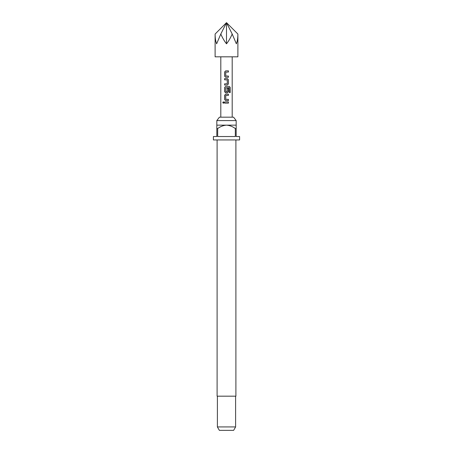 <?xml version="1.0" encoding="UTF-8"?>
<svg xmlns="http://www.w3.org/2000/svg" width="453" height="453" viewBox="0 0 453 453"><rect width="100%" height="100%" fill="white"/><g stroke="black" fill="none" stroke-linecap="round" stroke-linejoin="round"><path stroke-width="0.68" d="M223.386 101.8L222.842 102.537L223.386 103.278M223.997 102.537L223.352 101.795L222.763 102.537L223.357 103.278L223.997 102.537M225.69 70.849L224.631 71.965L224.631 76.149L225.69 77.27L228.425 77.27L228.425 76.07L225.753 75.991L225.753 72.129L228.425 72.044L228.425 70.849L225.673 70.849L224.592 71.965L224.592 76.149L225.673 77.27M228.386 77.27L228.386 76.07M224.631 83.845L224.631 85.039M224.631 78.624L224.631 79.819M225.69 86.398L224.631 87.514L224.631 91.699L225.69 92.814L227.344 92.814L228.425 91.699L228.425 88.267L227.264 88.267L227.264 91.67L225.832 91.749L225.753 87.803L229.184 87.723L229.258 92.537L230.237 92.537L230.237 87.514L229.326 86.398L225.673 86.398L224.592 87.514L224.592 91.699L225.673 92.814M227.327 92.814L228.386 91.699L228.386 88.267M225.69 94.167L224.631 95.283L224.631 99.467L225.69 100.583L228.425 100.583L228.425 99.388L225.753 99.309L225.753 95.441L228.425 95.362L228.425 94.167L225.673 94.167L224.592 95.283L224.592 99.467L225.673 100.583M228.386 100.583L228.386 99.388M224.631 101.942L224.631 103.137M226.5 78.624L227.344 78.624L228.425 79.739L228.425 83.924L227.344 85.039L224.592 85.039L224.592 83.845L227.264 83.765L227.264 79.898L224.592 79.819L224.592 78.624L226.5 78.624M226.5 101.942L228.425 101.942L228.425 103.137L224.592 103.137L224.592 101.942L226.5 101.942M215.113 34.037L215.113 56.818L237.887 56.818L237.887 34.037C237.876 38.058 237.372 41.314 236.364 43.811L232.196 34.037C230.43 38.058 228.533 41.314 226.5 43.811C224.467 41.314 222.57 38.058 220.804 34.037L216.636 43.811C215.628 41.314 215.124 38.058 215.113 34.037L226.5 22.65L220.804 34.037M216.823 120.589L219.433 117.174L233.567 117.174L236.177 120.589L216.823 120.589L216.823 128.561L217.678 128.561L217.678 136.534L235.322 136.534L235.322 128.561L236.177 128.561L236.177 136.534L239.597 136.534L239.597 139.949L213.403 139.949L213.403 136.534L216.823 136.534L216.823 128.561M217.106 139.949L217.106 396.182L235.894 396.182L235.894 139.949M235.611 426.936L233.64 430.35L219.36 430.35L217.389 426.936L235.611 426.936L235.611 396.182M236.177 128.561L236.177 125.147L216.823 125.147M217.678 128.561C220.311 126.551 223.25 125.413 226.5 125.147C229.773 125.424 232.712 126.563 235.322 128.561M232.196 34.037L226.5 22.65L226.5 43.811M237.887 34.037L226.5 22.65M228.386 103.137L228.386 101.942M228.386 95.362L228.386 94.167M230.158 92.537L230.237 87.514M230.158 87.514L229.269 86.398M227.327 85.039L228.425 83.924M228.386 83.924L228.425 79.739M228.386 79.739L227.327 78.624M228.386 72.044L228.386 70.849M232.196 117.174L232.196 56.818M220.804 117.174L220.804 56.818M236.177 125.147L236.177 120.589M217.389 426.936L217.389 396.182"/></g></svg>
